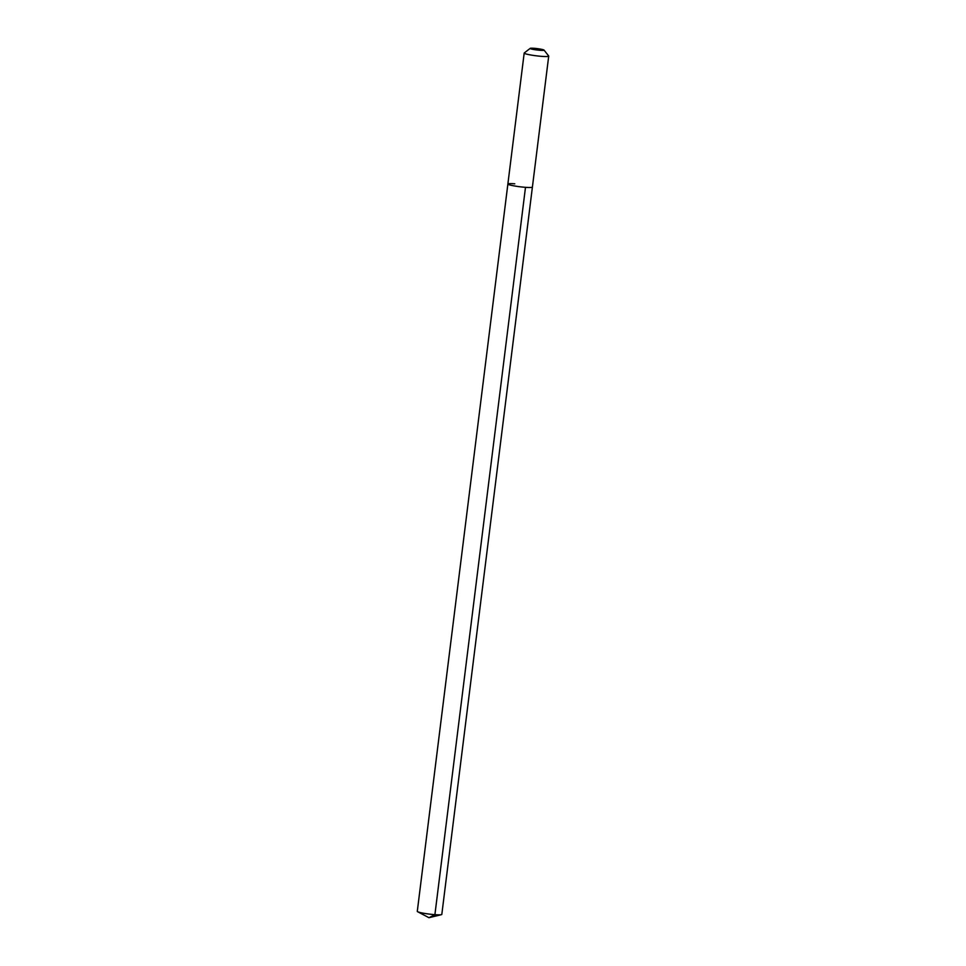 <?xml version="1.0" encoding="UTF-8"?>
<svg xmlns="http://www.w3.org/2000/svg" width="966" height="966" viewBox="0 0 966 966"><rect width="100%" height="100%" fill="white"/><g stroke="black" fill="none" stroke-linecap="round" stroke-linejoin="round"><path stroke-width="1.45" d="M514.781 183.794A12.353 1.232 7.1 0 0 507.875 184.035A12.353 1.232 7.1 0 0 525.492 187.332A12.353 1.232 -172.9 0 0 532.399 187.09A12.353 1.232 -172.9 0 1 525.492 187.332A12.353 1.232 7.1 0 1 507.875 184.035L417.288 911.361A12.353 1.232 7.1 0 0 417.65 911.723A12.353 1.232 7.1 0 0 434.905 914.669L525.492 187.332M530.201 48.372A7.003 0.7 7.1 0 0 533.099 49.387A7.003 0.7 7.1 0 0 540.151 50.304A7.003 0.7 -172.9 0 0 544.039 50.099A7.003 0.7 -172.9 0 0 534.077 48.3A7.003 0.7 7.1 0 0 530.201 48.372L524.272 52.949A12.353 1.232 7.1 0 0 524.188 53.07A12.353 1.232 7.1 0 0 541.805 56.366A12.353 1.232 -172.9 0 0 548.712 56.125L441.812 914.416A12.353 1.232 -172.9 0 1 441.365 914.681A12.353 1.232 -172.9 0 1 434.905 914.669L428.952 917.7L441.365 914.681M544.039 50.099L548.676 55.992A12.353 1.232 -172.9 0 1 548.712 56.125M524.188 53.07L507.875 184.035M428.952 917.7L417.65 911.723"/></g></svg>
